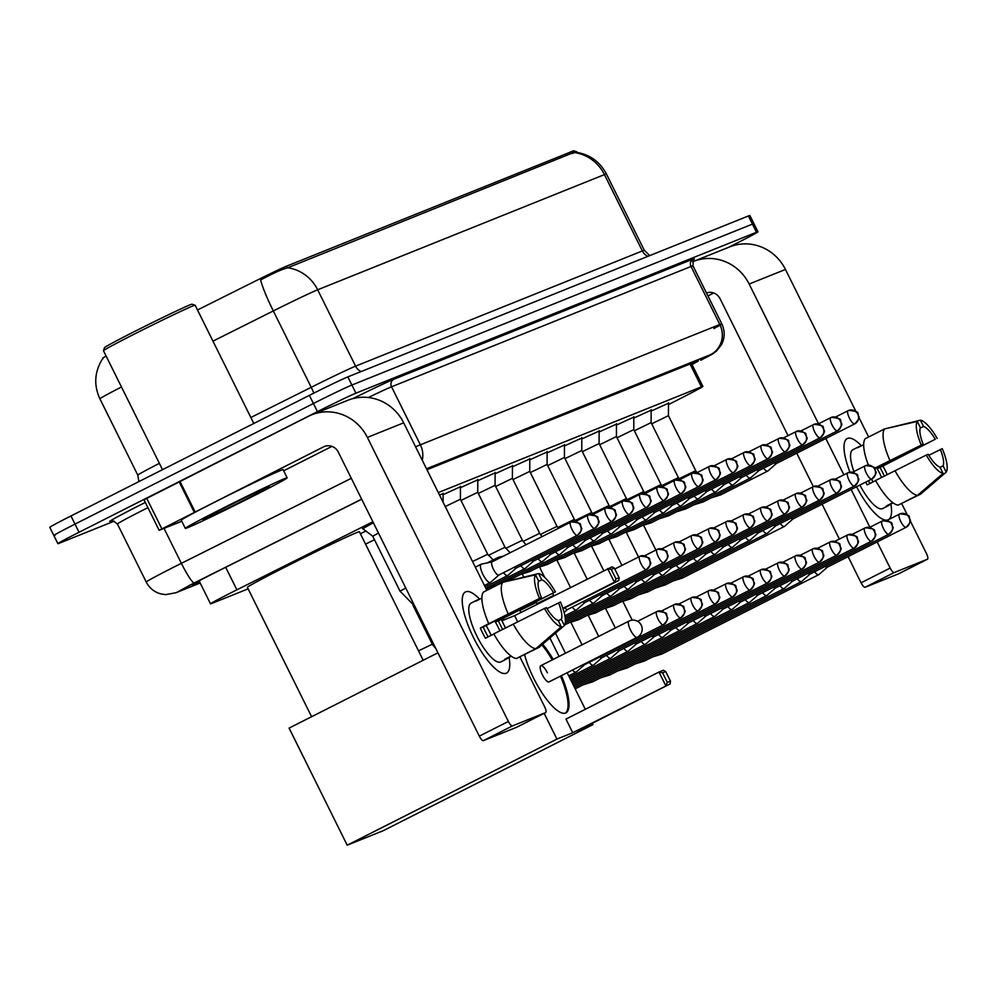 <?xml version="1.0" encoding="UTF-8"?>
<svg xmlns="http://www.w3.org/2000/svg" width="996" height="996" viewBox="0 0 996 996"><rect width="100%" height="100%" fill="white"/><g stroke="black" fill="none" stroke-linecap="round" stroke-linejoin="round"><path stroke-width="1.49" d="M651.135 411.074L668.478 403.206M633.805 418.046L651.147 410.165M616.462 425.006L633.805 417.137M599.131 431.978L616.474 424.097M581.789 438.937L599.131 431.069M564.458 445.897L581.801 438.028M547.115 452.869L564.458 444.988M529.785 459.828L547.128 451.96M512.442 466.8L529.785 458.919M495.112 473.76L512.454 465.891M477.769 480.719L495.112 472.851M460.438 487.691L477.781 479.811M443.096 494.651L460.438 486.783M439.473 494.937L443.108 493.742M362.768 528.702L373.351 522.713M360.403 533.769L365.881 531.042M372.878 521.78L236.874 589.819A34.113 0.834 153.6 0 0 231.682 592.433A34.113 0.834 153.6 0 0 210.517 603.825A34.113 0.834 153.6 0 0 211.999 603.364L248.129 588.848M573.696 153.023L572.825 151.28A30.702 0.747 153.6 0 0 571.492 151.691L286.35 266.243A30.702 0.747 153.6 0 0 256.408 280.536L197.494 309.993M106.124 356.045A30.702 0.747 153.6 0 0 102.588 358.211L102.899 358.834M668.478 404.613L686.618 395.312A34.113 0.834 153.6 0 0 702.877 386.411A34.113 0.834 153.6 0 0 701.408 386.871L438.302 492.572M114.216 521.157L59.362 543.194A34.113 0.834 -26.4 0 1 57.88 543.654A34.113 0.834 -26.4 0 1 79.045 532.262L317.463 411.647A34.113 0.834 -26.4 0 1 355.921 393.171L756.487 232.255L752.441 224.112A34.113 0.834 -26.4 0 1 753.91 223.652A34.113 0.834 -26.4 0 0 752.441 224.112L351.887 385.029L752.441 224.112L748.394 215.97A34.113 0.834 -26.4 0 1 749.876 215.51L757.956 231.794A34.113 0.834 -26.4 0 1 736.791 243.186L728.698 247.282M317.463 411.647L313.416 403.505A34.113 0.834 -26.4 0 1 351.887 385.029A34.113 0.834 -26.4 0 0 313.416 403.505L75.011 524.108L313.416 403.505L309.383 395.362A34.113 0.834 -26.4 0 1 347.841 376.886L748.394 215.97M55.315 535.051A34.113 0.834 -26.4 0 1 53.846 535.512A34.113 0.834 -26.4 0 1 75.011 524.108A34.113 0.834 -26.4 0 0 53.846 535.512L49.8 527.357A34.113 0.834 -26.4 0 1 70.965 515.965L309.383 395.362M573.472 152.587L287.732 267.775C281.694 269.356 272.643 273.439 260.603 280.025A39.79 4.98 -116.6 0 0 273.315 310.951L212.957 341.155M361.697 499.257L218.547 570.87A34.113 0.834 153.6 0 0 213.356 573.484A34.113 0.834 153.6 0 0 192.191 584.876A34.113 0.834 153.6 0 0 193.672 584.415L199.686 582M756.487 232.255A34.113 0.834 -26.4 0 1 757.956 231.794M692.021 364.536A34.113 0.834 153.6 0 0 698.37 360.813A34.113 0.834 153.6 0 0 696.889 361.262L426.948 469.714M506.205 673.234A45.48 13.446 -116.8 0 1 496.892 670.022A45.48 13.446 -116.8 0 1 462.231 601.509A45.48 13.446 -116.8 0 1 465.779 591.786A45.48 13.446 -116.8 0 1 479.636 599.181A45.48 13.446 -116.8 0 0 465.779 591.786A45.48 13.446 -116.8 0 0 465.468 591.935A45.48 13.446 -116.8 0 0 473.735 638.062A45.48 13.446 -116.8 0 0 506.205 673.234A45.48 13.446 -116.8 0 0 509.081 657.385A45.48 13.446 -116.8 0 1 506.528 673.097A45.48 13.446 -116.8 0 1 506.205 673.234M181.782 521.257L159.161 530.32L144.009 499.78L308.399 416.303A45.48 43.426 68.1 0 1 311.661 414.822A45.48 43.426 68.1 0 1 367.375 437.418L508.371 721.453A5.69 1.681 63.2 0 0 512.467 725.91L483.396 740.626A5.69 1.681 -116.8 0 1 479.3 736.156L338.304 452.122A11.367 10.856 -111.9 0 0 323.563 446.843L159.161 530.32M311.661 414.822L347.965 400.243A45.48 43.426 68.1 0 1 403.679 422.827L486.845 590.367M545.634 712.588A5.69 1.681 63.2 0 0 545.671 712.563L516.6 727.279A5.69 1.681 -116.8 0 1 516.6 727.279A5.69 1.681 -116.8 0 1 516.563 727.292L545.634 712.588L512.467 725.91M545.671 712.563A5.69 1.681 63.2 0 0 544.675 706.874L519.949 657.049M501.237 619.363L505.495 627.953M516.563 727.292L483.396 740.626M331.942 446.382L283.673 470.797M561.296 626.758L558.183 620.496A22.734 6.723 -116.8 0 1 546.431 607.685L544.501 608.456A29.556 8.74 -116.8 0 0 561.296 626.758L535.811 648.695L516.426 658.505A37.524 11.093 -116.8 0 1 493.817 633.854L544.501 608.456M541.376 597.5L488.762 623.683A37.524 11.093 -116.8 0 1 483.458 592.085L502.831 582.287L535.499 574.804L538.612 581.066A22.734 6.723 -116.8 0 0 541.376 597.5L483.222 626.92A22.734 6.723 63.2 0 0 488.14 636.867M511.334 656.24L507.811 658.02A32.968 9.748 -116.8 0 1 506.69 658.991A32.968 9.748 -116.8 0 1 506.466 659.091A32.968 9.748 -116.8 0 1 504.686 659.277L511.06 656.053M501.1 661.805A32.968 9.748 -116.8 0 1 500.876 661.929A32.968 9.748 -116.8 0 1 500.652 662.041A32.968 9.748 -116.8 0 1 477.109 636.531A32.968 9.748 -116.8 0 1 471.108 603.09A32.968 9.748 -116.8 0 1 471.345 602.991M481.89 598.048L475.814 601.123A32.968 9.748 -116.8 0 1 476.922 600.152A32.968 9.748 -116.8 0 1 477.159 600.053A32.968 9.748 -116.8 0 1 478.366 599.816M502.557 629.435A32.968 9.748 -116.8 0 0 498.224 620.894L555.419 591.861L495.348 622.039A22.734 6.723 63.2 0 1 499.818 630.829M488.762 623.683L480.346 628.065A32.968 9.748 -116.8 0 0 485.401 638.249L493.879 633.966M519.426 656.987L538.936 647.437L564.421 625.5L561.308 619.238L558.308 620.757M508.147 613.872A37.524 11.093 -116.8 0 1 502.831 582.287M538.438 581.477L541.737 579.809L538.624 573.547L504.013 582.013M539.446 598.272A29.556 8.74 -116.8 0 1 535.499 574.804M538.624 573.547A29.556 8.74 -116.8 0 1 555.419 591.861M547.016 608.643L560.474 602.032A29.556 8.74 -116.8 0 1 564.421 625.5M541.737 579.809A22.734 6.723 -116.8 0 1 553.49 592.632M558.544 602.804A22.734 6.723 -116.8 0 1 561.308 619.238M535.811 648.695A37.524 11.093 -116.8 0 1 513.201 624.056M486.036 625.488A22.734 6.723 -116.8 0 1 491.14 635.348M483.222 626.92L480.346 628.065M498.224 620.894L495.348 622.039M162.51 469.651L103.484 350.741A51.157 1.245 -26.4 0 1 103.484 350.704L104.518 347.666A48.891 1.195 -26.4 0 1 134.846 331.357A48.891 1.195 -26.4 0 1 192.066 304.203L195.116 305.224A51.157 1.245 -26.4 0 1 195.141 305.249L253.818 423.462M103.484 350.704A51.157 1.245 -26.4 0 1 135.232 333.648A51.157 1.245 -26.4 0 1 195.116 305.224M251.888 496.817A56.847 1.394 -26.4 0 1 185.318 528.378A56.847 1.394 -26.4 0 1 220.589 509.379A56.847 1.394 -26.4 0 1 287.159 477.819A56.847 1.394 -26.4 0 1 251.888 496.817M185.318 528.378L181.272 520.223A56.847 1.394 -26.4 0 1 216.543 501.237A56.847 1.394 -26.4 0 1 283.113 469.676L287.159 477.819M226.03 507.201A37.064 0.909 -26.4 0 1 269.418 486.608A37.064 0.909 -26.4 0 1 246.435 498.996A37.064 0.909 -26.4 0 1 203.035 519.551A37.064 0.909 -26.4 0 1 226.03 507.201M311.599 716.709L247.394 587.379A62.536 1.531 -26.4 0 1 286.188 566.487A62.536 1.531 -26.4 0 1 359.407 531.764L423.2 660.261M542.696 644.213A44.334 13.11 -116.8 0 1 553.203 659.414M561.42 675.637A44.334 13.11 -116.8 0 1 565.877 712.887A44.334 13.11 -116.8 0 1 565.579 713.024A44.334 13.11 -116.8 0 1 544.19 696.055A44.334 13.11 -116.8 0 1 524.593 654.696M577.12 730.977L670.159 683.903L572.737 732.732L556.926 739.082L347.206 845.181L383.186 830.714L592.919 724.627L577.12 730.977M670.159 683.903L670.457 681.14L667.332 682.397L665.776 685.671L659.003 672.026L565.965 719.087L572.737 732.732M592.919 724.627L592.271 723.308M585.312 709.301L567.16 672.736M559.067 656.439L549.917 638M501.934 620.757L514.621 615.653L517.683 621.828M544.152 713.335L556.926 739.082M437.929 652.803L289.089 728.101L347.206 845.181M667.332 682.397L662.577 672.835L659.003 672.026L663.386 670.271L665.702 671.578L662.577 672.835M670.457 681.14L665.702 671.578M514.621 615.653L612.042 566.836L614.358 568.143L619.114 577.705L618.815 580.469L563.001 608.705M562.865 608.319L614.432 582.237L607.66 568.591L611.233 569.401L614.358 568.143M611.233 569.401L615.989 578.962L619.114 577.705M618.815 580.469L614.432 582.237L615.989 578.962M547.402 672.798A9.101 2.689 63.2 0 0 540.791 665.689A9.101 2.689 63.2 0 0 542.397 674.815A9.101 2.689 63.2 0 0 549.008 681.924L637.191 637.303A9.101 2.689 -116.8 0 1 637.129 637.34A9.101 2.689 -116.8 0 1 630.593 630.194A9.101 2.689 -116.8 0 1 628.986 621.081A9.101 2.689 -116.8 0 1 629.049 621.043M560.449 676.135A44.334 13.11 -116.8 0 1 565.379 713.099M541.886 644.898A44.334 13.11 -116.8 0 1 552.245 659.9M572.501 670.034A10.234 3.025 63.2 0 0 576.049 672.176A10.234 3.025 63.2 0 0 576.124 672.138A10.234 3.025 63.2 0 0 576.311 672.001L584.602 664.656A7.395 2.179 63.2 0 1 584.528 664.706A7.395 2.179 63.2 0 1 584.478 664.718A7.395 2.179 63.2 0 1 583.419 664.519M589.221 662.328A10.234 3.025 63.2 0 0 593.379 665.203A10.234 3.025 63.2 0 0 593.454 665.179A10.234 3.025 63.2 0 0 593.653 665.042L601.933 657.696M599.916 656.912A7.395 2.179 63.2 0 0 601.808 657.758A7.395 2.179 63.2 0 0 601.858 657.734A7.395 2.179 63.2 0 0 601.908 657.709M606.552 655.368A10.234 3.025 63.2 0 0 610.722 658.244A10.234 3.025 63.2 0 0 610.797 658.207A10.234 3.025 63.2 0 0 610.984 658.082L619.275 650.737A7.395 2.179 63.2 0 1 619.201 650.774A7.395 2.179 63.2 0 1 619.151 650.799A7.395 2.179 63.2 0 1 617.259 649.952M623.894 648.396A10.234 3.025 63.2 0 0 628.053 651.272A10.234 3.025 63.2 0 0 628.127 651.247A10.234 3.025 63.2 0 0 628.327 651.11L636.606 643.765M634.589 642.98A7.395 2.179 63.2 0 0 636.481 643.827A7.395 2.179 63.2 0 0 636.531 643.802A7.395 2.179 63.2 0 0 636.581 643.777M641.225 641.436A10.234 3.025 63.2 0 0 645.396 644.312A10.234 3.025 63.2 0 0 645.47 644.275A10.234 3.025 63.2 0 0 645.657 644.151L653.949 636.805A7.395 2.179 63.2 0 1 653.874 636.842A7.395 2.179 63.2 0 1 653.824 636.867A7.395 2.179 63.2 0 1 651.932 636.021M658.568 634.464A10.234 3.025 63.2 0 0 662.726 637.353A10.234 3.025 63.2 0 0 662.801 637.316A10.234 3.025 63.2 0 0 663 637.179L671.279 629.833M669.262 629.049A7.395 2.179 63.2 0 0 671.155 629.895A7.395 2.179 63.2 0 0 671.204 629.87A7.395 2.179 63.2 0 0 671.254 629.846M675.898 627.505A10.234 3.025 63.2 0 0 680.069 630.381A10.234 3.025 63.2 0 0 680.144 630.356A10.234 3.025 63.2 0 0 680.33 630.219L688.622 622.874A7.395 2.179 63.2 0 1 688.547 622.911A7.395 2.179 63.2 0 1 688.497 622.936A7.395 2.179 63.2 0 1 686.605 622.089M693.241 620.533A10.234 3.025 63.2 0 0 697.399 623.421A10.234 3.025 63.2 0 0 697.474 623.384A10.234 3.025 63.2 0 0 697.673 623.247L705.952 615.914M703.935 615.13A7.395 2.179 63.2 0 0 705.828 615.964A7.395 2.179 63.2 0 0 705.878 615.951A7.395 2.179 63.2 0 0 705.927 615.914M710.571 613.573A10.234 3.025 63.2 0 0 714.742 616.449A10.234 3.025 63.2 0 0 714.817 616.424A10.234 3.025 63.2 0 0 715.004 616.287L723.295 608.942A7.395 2.179 63.2 0 1 723.221 608.979A7.395 2.179 63.2 0 1 723.171 609.004A7.395 2.179 63.2 0 1 721.278 608.158M727.914 606.614A10.234 3.025 63.2 0 0 732.072 609.49A10.234 3.025 63.2 0 0 732.147 609.452A10.234 3.025 63.2 0 0 732.346 609.328L740.626 601.982M738.609 601.198A7.395 2.179 63.2 0 0 740.501 602.045A7.395 2.179 63.2 0 0 740.551 602.02A7.395 2.179 63.2 0 0 740.601 601.995M745.245 599.642A10.234 3.025 63.2 0 0 749.415 602.518A10.234 3.025 63.2 0 0 749.49 602.493A10.234 3.025 63.2 0 0 749.677 602.356L757.968 595.01M755.952 594.226A7.395 2.179 63.2 0 0 757.844 595.073A7.395 2.179 63.2 0 0 757.894 595.048A7.395 2.179 63.2 0 0 757.944 595.023M762.587 592.682A10.234 3.025 63.2 0 0 766.746 595.558A10.234 3.025 63.2 0 0 766.82 595.521A10.234 3.025 63.2 0 0 767.02 595.396L775.299 588.051M773.282 587.267A7.395 2.179 63.2 0 0 775.174 588.113A7.395 2.179 63.2 0 0 775.224 588.088A7.395 2.179 63.2 0 0 775.274 588.063M779.918 585.71A10.234 3.025 63.2 0 0 784.089 588.599A10.234 3.025 63.2 0 0 784.163 588.561A10.234 3.025 63.2 0 0 784.35 588.424L792.642 581.079A7.395 2.179 63.2 0 1 792.567 581.129A7.395 2.179 63.2 0 1 792.517 581.141A7.395 2.179 63.2 0 1 790.625 580.295M797.261 578.751A10.234 3.025 63.2 0 0 801.419 581.627A10.234 3.025 63.2 0 0 801.494 581.602A10.234 3.025 63.2 0 0 801.693 581.465L809.972 574.119M807.955 573.335A7.395 2.179 63.2 0 0 809.848 574.182A7.395 2.179 63.2 0 0 809.897 574.157A7.395 2.179 63.2 0 0 809.947 574.132M814.591 571.791A10.234 3.025 63.2 0 0 818.762 574.667A10.234 3.025 63.2 0 0 818.837 574.63A10.234 3.025 63.2 0 0 819.023 574.505L827.315 567.16A7.395 2.179 63.2 0 1 827.24 567.197A7.395 2.179 63.2 0 1 827.19 567.222A7.395 2.179 63.2 0 1 825.298 566.375M374.471 539.72L365.557 544.14M564.769 607.809A7.395 2.179 63.2 0 0 567.471 609.527A7.395 2.179 63.2 0 0 567.521 609.502A7.395 2.179 63.2 0 0 567.571 609.477L564.134 612.54M572.214 607.124A10.234 3.025 63.2 0 0 576.385 610A10.234 3.025 63.2 0 0 576.447 609.975A10.234 3.025 63.2 0 0 576.647 609.838L584.938 602.493M582.921 601.709A7.395 2.179 63.2 0 0 584.814 602.555A7.395 2.179 63.2 0 0 584.864 602.53A7.395 2.179 63.2 0 0 584.913 602.505M589.545 600.165A10.234 3.025 63.2 0 0 593.716 603.041A10.234 3.025 63.2 0 0 593.79 603.016A10.234 3.025 63.2 0 0 593.977 602.879L602.269 595.533A7.395 2.179 63.2 0 1 602.194 595.571A7.395 2.179 63.2 0 1 602.144 595.596A7.395 2.179 63.2 0 1 600.252 594.749M606.888 593.193A10.234 3.025 63.2 0 0 611.058 596.081A10.234 3.025 63.2 0 0 611.121 596.044A10.234 3.025 63.2 0 0 611.32 595.907L619.612 588.574M617.595 587.777A7.395 2.179 63.2 0 0 619.487 588.624A7.395 2.179 63.2 0 0 619.537 588.611A7.395 2.179 63.2 0 0 619.587 588.574M624.218 586.233A10.234 3.025 63.2 0 0 628.389 589.109A10.234 3.025 63.2 0 0 628.464 589.084A10.234 3.025 63.2 0 0 628.65 588.947L636.942 581.602A7.395 2.179 63.2 0 1 636.867 581.639A7.395 2.179 63.2 0 1 636.818 581.664A7.395 2.179 63.2 0 1 634.925 580.817M641.561 579.274A10.234 3.025 63.2 0 0 645.732 582.15A10.234 3.025 63.2 0 0 645.794 582.112A10.234 3.025 63.2 0 0 645.993 581.988L654.285 574.642M652.268 573.858A7.395 2.179 63.2 0 0 654.16 574.704A7.395 2.179 63.2 0 0 654.21 574.68A7.395 2.179 63.2 0 0 654.26 574.655M658.891 572.302A10.234 3.025 63.2 0 0 663.062 575.178A10.234 3.025 63.2 0 0 663.137 575.153A10.234 3.025 63.2 0 0 663.324 575.016L671.615 567.67A7.395 2.179 63.2 0 1 671.541 567.708A7.395 2.179 63.2 0 1 671.491 567.732A7.395 2.179 63.2 0 1 669.598 566.886M676.234 565.342A10.234 3.025 63.2 0 0 680.405 568.218A10.234 3.025 63.2 0 0 680.467 568.181A10.234 3.025 63.2 0 0 680.666 568.056L688.958 560.711M686.941 559.926A7.395 2.179 63.2 0 0 688.834 560.773A7.395 2.179 63.2 0 0 688.883 560.748A7.395 2.179 63.2 0 0 688.933 560.723M693.565 558.37A10.234 3.025 63.2 0 0 697.735 561.258A10.234 3.025 63.2 0 0 697.81 561.221A10.234 3.025 63.2 0 0 697.997 561.084L706.288 553.739M704.272 552.954A7.395 2.179 63.2 0 0 706.164 553.801A7.395 2.179 63.2 0 0 706.214 553.776A7.395 2.179 63.2 0 0 706.264 553.751M710.907 551.411A10.234 3.025 63.2 0 0 715.078 554.286A10.234 3.025 63.2 0 0 715.14 554.262A10.234 3.025 63.2 0 0 715.34 554.125L723.631 546.779M721.614 545.995A7.395 2.179 63.2 0 0 723.507 546.841A7.395 2.179 63.2 0 0 723.557 546.816A7.395 2.179 63.2 0 0 723.606 546.792M728.238 544.451A10.234 3.025 63.2 0 0 732.409 547.327A10.234 3.025 63.2 0 0 732.483 547.29A10.234 3.025 63.2 0 0 732.67 547.153L740.962 539.82A7.395 2.179 63.2 0 1 740.887 539.857A7.395 2.179 63.2 0 1 740.837 539.882A7.395 2.179 63.2 0 1 738.945 539.035M745.581 537.479A10.234 3.025 63.2 0 0 749.751 540.355A10.234 3.025 63.2 0 0 749.814 540.33A10.234 3.025 63.2 0 0 750.013 540.193L758.305 532.848M756.288 532.063A7.395 2.179 63.2 0 0 758.18 532.91A7.395 2.179 63.2 0 0 758.23 532.885A7.395 2.179 63.2 0 0 758.28 532.86M762.911 530.519A10.234 3.025 63.2 0 0 767.082 533.395A10.234 3.025 63.2 0 0 767.157 533.358A10.234 3.025 63.2 0 0 767.343 533.234L775.635 525.888A7.395 2.179 63.2 0 1 775.56 525.925A7.395 2.179 63.2 0 1 775.511 525.95A7.395 2.179 63.2 0 1 773.618 525.104M780.254 523.547A10.234 3.025 63.2 0 0 784.425 526.423A10.234 3.025 63.2 0 0 784.487 526.398A10.234 3.025 63.2 0 0 784.686 526.262L792.978 518.916M790.961 518.132A7.395 2.179 63.2 0 0 792.853 518.978A7.395 2.179 63.2 0 0 792.903 518.953A7.395 2.179 63.2 0 0 792.953 518.928M378.492 533.084L372.728 536.209L362.395 528.403M492.198 561.819L481.379 564.147A10.234 3.025 63.2 0 0 481.217 564.197A10.234 3.025 63.2 0 0 481.155 564.222A10.234 3.025 63.2 0 0 482.96 574.493A10.234 3.025 63.2 0 0 490.318 582.523A10.234 3.025 63.2 0 0 490.393 582.486A10.234 3.025 63.2 0 0 490.58 582.349L498.872 575.016A7.395 2.179 63.2 0 1 498.797 575.053A7.395 2.179 63.2 0 1 498.747 575.066A7.395 2.179 63.2 0 1 493.431 569.276A7.395 2.179 63.2 0 1 492.124 561.856A7.395 2.179 63.2 0 1 492.173 561.831M887.996 519.862A45.48 13.446 -116.8 0 1 878.671 516.65A45.48 13.446 -116.8 0 1 856.572 486.745A45.48 13.446 -116.8 0 0 887.996 519.862A45.48 13.446 -116.8 0 0 890.86 504.001A45.48 13.446 -116.8 0 1 888.308 519.713A45.48 13.446 -116.8 0 1 887.996 519.862M849.924 472.129A45.48 13.446 -116.8 0 1 844.01 448.125A45.48 13.446 -116.8 0 1 847.559 438.414A45.48 13.446 -116.8 0 1 861.416 445.81A45.48 13.446 -116.8 0 0 847.559 438.414A45.48 13.446 -116.8 0 0 847.247 438.551A45.48 13.446 -116.8 0 0 849.924 472.129M692.618 261.786A45.48 43.426 68.1 0 1 693.44 261.45A45.48 43.426 68.1 0 1 749.154 284.034L818.55 423.81M693.44 261.45L729.744 246.871A45.48 43.426 68.1 0 1 785.458 269.455L855.9 411.36M825.833 438.501L843.861 474.806M851.144 489.497L869.894 527.245M877.177 541.936L890.163 568.081A5.69 1.681 63.2 0 0 894.246 572.538L865.175 587.242A5.69 1.681 -116.8 0 1 861.079 582.785L848.106 556.64M927.413 559.217A5.69 1.681 63.2 0 0 927.463 559.192L898.38 573.908A5.69 1.681 -116.8 0 1 898.38 573.908A5.69 1.681 -116.8 0 1 898.342 573.92L927.413 559.217L894.246 572.538M927.463 559.192A5.69 1.681 63.2 0 0 926.454 553.49L910.182 520.709M858.838 417.274L868.624 436.995M883.016 465.991L887.287 474.569M901.729 503.677L907.244 514.795M898.342 573.92L865.175 587.242M839.379 539.073L822.073 504.2M813.359 486.633L796.763 453.205M788.035 435.638L720.083 298.75A11.367 10.856 -111.9 0 0 706.45 292.986L706.998 292.799M713.734 293.011L707.919 295.937M943.075 473.386L939.963 467.124A22.734 6.723 -116.8 0 1 928.21 454.3L926.28 455.072A29.556 8.74 -116.8 0 0 943.075 473.386L917.59 495.323L898.205 505.134A37.524 11.093 -116.8 0 1 875.596 480.483L926.28 455.072M868.388 480.769A22.734 6.723 63.2 0 0 869.919 483.483M874.762 468.606L923.155 444.129A22.734 6.723 -116.8 0 1 920.391 427.695L917.279 421.433L884.622 428.903L865.238 438.713A37.524 11.093 -116.8 0 0 868.388 465.07M893.113 502.868L889.59 504.648A32.968 9.748 -116.8 0 1 888.469 505.619A32.968 9.748 -116.8 0 1 888.245 505.719A32.968 9.748 -116.8 0 1 886.465 505.906L892.852 502.681M882.879 508.433A32.968 9.748 -116.8 0 1 882.655 508.558A32.968 9.748 -116.8 0 1 882.431 508.657A32.968 9.748 -116.8 0 1 859.872 485.077M863.669 444.664L857.593 447.739A32.968 9.748 -116.8 0 1 858.714 446.768A32.968 9.748 -116.8 0 1 858.938 446.669A32.968 9.748 -116.8 0 1 860.146 446.445M884.336 476.063A32.968 9.748 -116.8 0 0 880.003 467.51L935.269 439.248L877.127 468.668A22.734 6.723 63.2 0 1 881.597 477.458M901.206 503.615L920.715 494.066L946.2 472.129L943.088 465.867L940.087 467.385M923.155 444.129L874.55 468.282M889.926 460.501A37.524 11.093 -116.8 0 1 884.622 428.903M920.229 428.106L923.516 426.437L920.416 420.175L885.793 428.641M921.225 444.901A29.556 8.74 -116.8 0 1 917.279 421.433M920.416 420.175A29.556 8.74 -116.8 0 1 937.199 438.477M928.795 455.272L942.253 448.661A29.556 8.74 -116.8 0 1 946.2 472.129M923.516 426.437A22.734 6.723 -116.8 0 1 935.269 439.248M940.324 449.433A22.734 6.723 -116.8 0 1 943.088 465.867M853.896 471.531A32.968 9.748 -116.8 0 1 852.887 449.719A32.968 9.748 -116.8 0 1 853.124 449.607M865.686 482.139A32.968 9.748 -116.8 0 0 867.18 484.878L875.658 480.582M917.59 495.323A37.524 11.093 -116.8 0 1 894.981 470.672M871.637 479.126A22.734 6.723 -116.8 0 1 872.919 481.977M880.003 467.51L877.127 468.668M575.663 152.189A51.157 1.245 -26.4 0 1 576.896 151.853A51.157 1.245 -26.4 0 1 576.921 151.865L577.182 152.4M568.156 153.035A48.891 1.195 -26.4 0 1 573.845 150.819L576.896 151.853M503.341 556.191L498.71 557.187A10.234 3.025 63.2 0 0 498.56 557.225A10.234 3.025 63.2 0 0 498.486 557.262A10.234 3.025 63.2 0 0 497.763 559.005M503.49 572.675A10.234 3.025 63.2 0 0 507.661 575.551A10.234 3.025 63.2 0 0 507.723 575.526A10.234 3.025 63.2 0 0 507.923 575.389L516.214 568.044M514.197 567.259A7.395 2.179 63.2 0 0 516.09 568.106A7.395 2.179 63.2 0 0 516.14 568.081A7.395 2.179 63.2 0 0 516.189 568.056M520.821 565.716A10.234 3.025 63.2 0 0 524.992 568.591A10.234 3.025 63.2 0 0 525.066 568.554A10.234 3.025 63.2 0 0 525.253 568.43L533.545 561.084M531.528 560.3A7.395 2.179 63.2 0 0 533.42 561.146A7.395 2.179 63.2 0 0 533.47 561.122A7.395 2.179 63.2 0 0 533.52 561.097M538.164 558.744A10.234 3.025 63.2 0 0 542.334 561.62A10.234 3.025 63.2 0 0 542.397 561.595A10.234 3.025 63.2 0 0 542.596 561.458L550.888 554.112M548.871 553.328A7.395 2.179 63.2 0 0 550.763 554.174A7.395 2.179 63.2 0 0 550.813 554.15A7.395 2.179 63.2 0 0 550.863 554.125M460.438 486.297L460.401 499.245L445.237 506.553M555.494 551.784A10.234 3.025 63.2 0 0 559.665 554.66A10.234 3.025 63.2 0 0 559.74 554.623A10.234 3.025 63.2 0 0 559.926 554.498L568.218 547.153A7.395 2.179 63.2 0 1 568.143 547.19A7.395 2.179 63.2 0 1 568.094 547.215A7.395 2.179 63.2 0 1 566.201 546.368M477.781 479.337L477.744 492.285L460.986 500.428M572.837 544.812A10.234 3.025 63.2 0 0 577.008 547.7A10.234 3.025 63.2 0 0 577.07 547.663A10.234 3.025 63.2 0 0 577.269 547.526L585.561 540.181M583.544 539.396A7.395 2.179 63.2 0 0 585.436 540.243A7.395 2.179 63.2 0 0 585.486 540.218A7.395 2.179 63.2 0 0 585.536 540.193M495.112 472.365L495.074 485.313L478.329 493.468M590.167 537.852A10.234 3.025 63.2 0 0 594.338 540.728A10.234 3.025 63.2 0 0 594.413 540.704A10.234 3.025 63.2 0 0 594.6 540.567L602.891 533.221A7.395 2.179 63.2 0 1 602.817 533.258A7.395 2.179 63.2 0 1 602.767 533.283A7.395 2.179 63.2 0 1 600.874 532.437M512.454 465.406L512.417 478.354L495.659 486.509M607.51 530.88A10.234 3.025 63.2 0 0 611.681 533.769A10.234 3.025 63.2 0 0 611.743 533.731A10.234 3.025 63.2 0 0 611.942 533.595L620.234 526.262M618.217 525.477A7.395 2.179 63.2 0 0 620.11 526.324A7.395 2.179 63.2 0 0 620.159 526.299A7.395 2.179 63.2 0 0 620.209 526.262M529.785 458.446L529.748 471.382L513.002 479.537M624.841 523.921A10.234 3.025 63.2 0 0 629.011 526.797A10.234 3.025 63.2 0 0 629.086 526.772A10.234 3.025 63.2 0 0 629.273 526.635L637.565 519.29A7.395 2.179 63.2 0 1 637.49 519.327A7.395 2.179 63.2 0 1 637.44 519.352A7.395 2.179 63.2 0 1 635.548 518.505M547.128 451.474L547.09 464.422L530.333 472.577M642.183 516.961A10.234 3.025 63.2 0 0 646.354 519.837A10.234 3.025 63.2 0 0 646.416 519.8A10.234 3.025 63.2 0 0 646.616 519.675L654.907 512.33M652.89 511.546A7.395 2.179 63.2 0 0 654.783 512.392A7.395 2.179 63.2 0 0 654.833 512.367A7.395 2.179 63.2 0 0 654.882 512.342M564.458 444.515L564.421 457.463L547.676 465.605M659.514 509.989A10.234 3.025 63.2 0 0 663.685 512.865A10.234 3.025 63.2 0 0 663.759 512.84A10.234 3.025 63.2 0 0 663.946 512.703L672.238 505.358A7.395 2.179 63.2 0 1 672.163 505.395A7.395 2.179 63.2 0 1 672.113 505.42A7.395 2.179 63.2 0 1 670.221 504.574M581.801 437.543L581.764 450.491L565.006 458.646M676.857 503.03A10.234 3.025 63.2 0 0 681.027 505.906A10.234 3.025 63.2 0 0 681.09 505.868A10.234 3.025 63.2 0 0 681.289 505.744L689.581 498.398M687.564 497.614A7.395 2.179 63.2 0 0 689.456 498.461A7.395 2.179 63.2 0 0 689.506 498.436A7.395 2.179 63.2 0 0 689.556 498.411M599.131 430.583L599.094 443.531L582.349 451.674M694.187 496.058A10.234 3.025 63.2 0 0 698.358 498.946A10.234 3.025 63.2 0 0 698.433 498.909A10.234 3.025 63.2 0 0 698.619 498.772L706.911 491.439A7.395 2.179 63.2 0 1 706.836 491.476A7.395 2.179 63.2 0 1 706.787 491.489A7.395 2.179 63.2 0 1 704.894 490.642M616.474 423.611L616.437 436.559L599.679 444.714M711.53 489.098A10.234 3.025 63.2 0 0 715.701 491.974A10.234 3.025 63.2 0 0 715.763 491.949A10.234 3.025 63.2 0 0 715.962 491.812L724.254 484.467M722.237 483.683A7.395 2.179 63.2 0 0 724.129 484.529A7.395 2.179 63.2 0 0 724.179 484.504A7.395 2.179 63.2 0 0 724.229 484.479M633.805 416.652L633.767 429.6L617.022 437.754M728.86 482.139A10.234 3.025 63.2 0 0 733.031 485.015A10.234 3.025 63.2 0 0 733.106 484.977A10.234 3.025 63.2 0 0 733.293 484.853L741.584 477.507A7.395 2.179 63.2 0 1 741.51 477.545A7.395 2.179 63.2 0 1 741.46 477.57A7.395 2.179 63.2 0 1 739.567 476.723M651.147 409.692L651.11 422.628L634.352 430.782M746.203 475.167A10.234 3.025 63.2 0 0 750.374 478.043A10.234 3.025 63.2 0 0 750.436 478.018A10.234 3.025 63.2 0 0 750.635 477.881L758.927 470.535M756.91 469.751A7.395 2.179 63.2 0 0 758.803 470.598A7.395 2.179 63.2 0 0 758.852 470.573A7.395 2.179 63.2 0 0 758.902 470.548M668.478 402.72L668.441 415.668L651.695 423.823M763.534 468.207A10.234 3.025 63.2 0 0 767.704 471.083A10.234 3.025 63.2 0 0 767.779 471.046A10.234 3.025 63.2 0 0 767.966 470.921L776.258 463.576A7.395 2.179 63.2 0 1 776.183 463.613A7.395 2.179 63.2 0 1 776.133 463.638A7.395 2.179 63.2 0 1 774.241 462.791M225.694 567.297L236.874 589.819M286.35 266.243L287.172 267.912M571.492 151.691L572.414 153.533M690.054 364.013L701.408 386.871M574.505 152.575A39.79 37.997 68.1 0 1 604.448 174.599L317.674 289.799A39.79 37.997 -111.9 0 0 287.732 267.775M574.804 152.089C589.084 153.969 599.629 161.265 606.415 173.989A45.48 1.108 153.6 0 0 604.448 174.599L642.358 250.942A45.48 1.108 -26.4 0 1 644.325 250.332L649.741 255.599M361.1 371.558A11.367 10.856 -111.9 0 1 355.584 366.155L317.674 289.799A45.48 1.108 153.6 0 0 273.315 310.951L311.225 387.307A45.48 1.108 -26.4 0 1 355.584 366.155L642.358 250.942A11.367 10.856 -111.9 0 0 647.873 256.346M121.487 386.996A45.48 1.108 153.6 0 0 99.899 398.811L137.797 475.167A45.48 1.108 -26.4 0 1 159.385 463.339M70.965 515.965L79.045 532.262M347.841 376.886L355.921 393.171M250.868 417.498L311.225 387.307A11.367 1.419 63.4 0 1 313.827 393.121M361.66 499.183L190.809 584.664L177.686 591.948L200.146 582.934M177.686 591.948A22.734 21.713 -111.9 0 1 176.055 592.695L165.685 594.624L160.904 593.915C154.293 592.072 149.4 588.101 146.225 582.013A45.48 1.108 -26.4 0 1 174.449 566.811A45.48 1.108 -26.4 0 1 181.372 563.338L164.029 528.39M111.515 520.933A51.157 1.245 -26.4 0 1 141.544 504.325A51.157 1.245 -26.4 0 1 145.316 502.42M147.906 507.636A45.48 1.108 153.6 0 0 145.64 508.782A45.48 1.108 153.6 0 0 117.416 523.983C113.108 520.647 111.054 519.651 111.241 520.995L112.424 520.547M352.845 398.624A51.157 1.245 -26.4 0 1 393.868 379.239L693.341 258.935A5.69 5.428 68.1 0 0 691.025 266.467L391.553 386.784A45.48 1.108 153.6 0 0 368.358 397.516M415.606 446.868A45.48 1.108 -26.4 0 1 420.349 444.814L391.553 386.784A5.69 5.428 68.1 0 1 393.868 379.239M194.27 582.921A22.734 2.851 -116.6 0 1 181.372 563.338L351.302 478.317M422.292 460.314A22.734 21.713 -111.9 0 0 420.349 444.814L719.834 324.497L691.025 266.467A45.48 1.108 153.6 0 1 692.992 265.857C693.216 259.981 693.677 257.74 694.349 259.122M701.209 360.029A22.734 10.396 -117.1 0 1 700.96 360.166L710.559 354.663A22.734 21.713 -111.9 0 0 719.834 324.497A45.48 1.108 -26.4 0 1 721.801 323.887A45.48 1.108 -26.4 0 1 713.933 328.543M710.559 354.663L426.487 468.792M692.992 265.857L721.801 323.887C725.026 330.821 724.951 337.706 721.577 344.566L716.336 351.202C710.347 355.56 715.315 352.509 700.96 360.166A22.734 10.396 -117.1 0 1 700.698 360.291M403.679 422.827L367.375 437.418M325.219 446.183L323.563 446.843M179.927 481.292L195.079 511.832M479.3 736.156L508.371 721.453M194.27 512.255L179.106 481.715M146.711 498.299L161.875 528.839M637.266 637.266A9.101 2.689 -116.8 0 1 637.191 637.303A9.101 9.101 0 0 0 641.374 625.438A9.101 9.101 0 0 0 628.986 621.081L540.791 665.689M663.361 624.816A7.395 7.059 68.1 0 0 666.386 615.005A7.395 7.059 -111.9 0 0 656.8 611.581A7.395 2.179 63.2 0 0 656.75 611.606A7.395 2.179 63.2 0 0 658.095 619.101A7.395 2.179 63.2 0 0 663.361 624.816A7.395 2.179 63.2 0 0 663.411 624.791A7.395 2.179 63.2 0 0 663.473 624.753M680.704 617.856A7.395 7.059 68.1 0 0 683.717 608.046A7.395 7.059 -111.9 0 0 674.13 604.622A7.395 2.179 63.2 0 0 674.08 604.634A7.395 2.179 63.2 0 0 675.425 612.129A7.395 2.179 63.2 0 0 680.704 617.856A7.395 2.179 63.2 0 0 680.754 617.831A7.395 2.179 63.2 0 0 680.816 617.794M698.034 610.884A7.395 7.059 68.1 0 0 701.06 601.086A7.395 7.059 -111.9 0 0 691.473 597.65A7.395 2.179 63.2 0 0 691.423 597.675A7.395 2.179 63.2 0 0 692.768 605.17A7.395 2.179 63.2 0 0 698.034 610.884A7.395 2.179 63.2 0 0 698.084 610.859A7.395 2.179 63.2 0 0 698.146 610.834M715.377 603.925A7.395 7.059 68.1 0 0 718.39 594.114A7.395 7.059 -111.9 0 0 708.803 590.69A7.395 2.179 63.2 0 0 708.754 590.715A7.395 2.179 63.2 0 0 710.098 598.21A7.395 2.179 63.2 0 0 715.377 603.925A7.395 2.179 63.2 0 0 715.427 603.9A7.395 2.179 63.2 0 0 715.489 603.862M732.707 596.953A7.395 7.059 68.1 0 0 735.733 587.154A7.395 7.059 -111.9 0 0 726.146 583.718A7.395 2.179 63.2 0 0 726.096 583.743A7.395 2.179 63.2 0 0 727.441 591.238A7.395 2.179 63.2 0 0 732.707 596.953A7.395 2.179 63.2 0 0 732.757 596.928A7.395 2.179 63.2 0 0 732.819 596.903M750.05 589.993A7.395 7.059 68.1 0 0 753.063 580.182A7.395 7.059 -111.9 0 0 743.477 576.759A7.395 2.179 63.2 0 0 743.427 576.784A7.395 2.179 63.2 0 0 744.771 584.279A7.395 2.179 63.2 0 0 750.05 589.993A7.395 2.179 63.2 0 0 750.1 589.968A7.395 2.179 63.2 0 0 750.162 589.931M767.381 583.021A7.395 7.059 68.1 0 0 770.406 573.223A7.395 7.059 -111.9 0 0 760.82 569.787A7.395 2.179 63.2 0 0 760.77 569.812A7.395 2.179 63.2 0 0 762.114 577.307A7.395 2.179 63.2 0 0 767.381 583.021A7.395 2.179 63.2 0 0 767.43 583.009A7.395 2.179 63.2 0 0 767.493 582.971M784.724 576.062A7.395 7.059 68.1 0 0 787.736 566.263A7.395 7.059 -111.9 0 0 778.15 562.827A7.395 2.179 63.2 0 0 778.1 562.852A7.395 2.179 63.2 0 0 779.445 570.347A7.395 2.179 63.2 0 0 784.724 576.062A7.395 2.179 63.2 0 0 784.773 576.037A7.395 2.179 63.2 0 0 784.836 575.999M802.054 569.102A7.395 7.059 68.1 0 0 805.079 559.291A7.395 7.059 -111.9 0 0 795.493 555.868A7.395 2.179 63.2 0 0 795.443 555.88A7.395 2.179 63.2 0 0 796.788 563.387A7.395 2.179 63.2 0 0 802.054 569.102A7.395 2.179 63.2 0 0 802.104 569.077A7.395 2.179 63.2 0 0 802.166 569.04M819.397 562.13A7.395 7.059 68.1 0 0 822.41 552.332A7.395 7.059 -111.9 0 0 812.823 548.896A7.395 2.179 63.2 0 0 812.773 548.921A7.395 2.179 63.2 0 0 814.118 556.415A7.395 2.179 63.2 0 0 819.397 562.13A7.395 2.179 63.2 0 0 819.447 562.105A7.395 2.179 63.2 0 0 819.509 562.08M732.147 609.452L575.165 688.859A10.234 3.025 63.2 0 0 575.24 688.834A10.234 3.025 63.2 0 0 575.302 688.796M836.727 555.17A7.395 7.059 68.1 0 0 839.74 545.36A7.395 7.059 -111.9 0 0 830.166 541.936A7.395 2.179 63.2 0 0 830.116 541.961A7.395 2.179 63.2 0 0 831.461 549.456A7.395 2.179 63.2 0 0 836.727 555.17A7.395 2.179 63.2 0 0 836.777 555.145A7.395 2.179 63.2 0 0 836.839 555.108M590.391 681.164A10.234 3.025 63.2 0 0 592.508 681.899A10.234 3.025 63.2 0 0 592.583 681.862A10.234 3.025 63.2 0 0 592.645 681.824M854.07 548.198A7.395 7.059 68.1 0 0 857.083 538.4A7.395 7.059 -111.9 0 0 847.496 534.964A7.395 2.179 63.2 0 0 847.447 534.989A7.395 2.179 63.2 0 0 848.791 542.484A7.395 2.179 63.2 0 0 854.07 548.198A7.395 2.179 63.2 0 0 854.12 548.174A7.395 2.179 63.2 0 0 854.182 548.149M607.734 674.205A10.234 3.025 63.2 0 0 609.838 674.927A10.234 3.025 63.2 0 0 609.913 674.902A10.234 3.025 63.2 0 0 609.975 674.865M871.4 541.239A7.395 7.059 68.1 0 0 874.413 531.428A7.395 7.059 -111.9 0 0 864.839 528.005A7.395 2.179 63.2 0 0 864.789 528.029A7.395 2.179 63.2 0 0 866.134 535.524A7.395 2.179 63.2 0 0 871.4 541.239A7.395 2.179 63.2 0 0 871.45 541.214A7.395 2.179 63.2 0 0 871.512 541.177M625.065 667.233A10.234 3.025 63.2 0 0 627.181 667.967A10.234 3.025 63.2 0 0 627.256 667.93A10.234 3.025 63.2 0 0 627.318 667.893M888.743 534.279A7.395 7.059 68.1 0 0 891.756 524.469A7.395 7.059 -111.9 0 0 882.17 521.033A7.395 2.179 63.2 0 0 882.12 521.057A7.395 2.179 63.2 0 0 883.464 528.552A7.395 2.179 63.2 0 0 888.743 534.279A7.395 2.179 63.2 0 0 888.793 534.254A7.395 2.179 63.2 0 0 888.855 534.217M642.408 660.273A10.234 3.025 63.2 0 0 644.512 661.008A10.234 3.025 63.2 0 0 644.586 660.971A10.234 3.025 63.2 0 0 644.649 660.933M906.074 527.307A7.395 7.059 68.1 0 0 909.087 517.509A7.395 7.059 -111.9 0 0 899.513 514.073A7.395 2.179 63.2 0 0 899.463 514.098A7.395 2.179 63.2 0 0 900.807 521.593A7.395 2.179 63.2 0 0 906.074 527.307A7.395 2.179 63.2 0 0 906.123 527.282A7.395 2.179 63.2 0 0 906.186 527.258M659.738 653.301A10.234 3.025 63.2 0 0 661.854 654.036A10.234 3.025 63.2 0 0 661.929 654.011A10.234 3.025 63.2 0 0 661.991 653.974M646.367 569.612A7.395 7.059 68.1 0 0 649.38 559.814A7.395 7.059 -111.9 0 0 639.793 556.378A7.395 2.179 63.2 0 0 639.743 556.403A7.395 2.179 63.2 0 0 641.088 563.898A7.395 2.179 63.2 0 0 646.367 569.612A7.395 2.179 63.2 0 0 646.416 569.588A7.395 2.179 63.2 0 0 646.466 569.563M412.892 605.12L432.314 644.225L418.519 650.836M663.697 562.653A7.395 7.059 68.1 0 0 666.71 552.842A7.395 7.059 -111.9 0 0 657.123 549.419A7.395 2.179 63.2 0 0 657.074 549.443A7.395 2.179 63.2 0 0 658.418 556.938A7.395 2.179 63.2 0 0 663.697 562.653A7.395 2.179 63.2 0 0 663.747 562.628A7.395 2.179 63.2 0 0 663.809 562.591M433.97 644.848L432.961 645.383M681.04 555.681A7.395 7.059 68.1 0 0 684.053 545.883A7.395 7.059 -111.9 0 0 674.466 542.447A7.395 2.179 63.2 0 0 674.417 542.471A7.395 2.179 63.2 0 0 675.761 549.966A7.395 2.179 63.2 0 0 681.04 555.681A7.395 2.179 63.2 0 0 681.09 555.668A7.395 2.179 63.2 0 0 681.14 555.631M698.37 548.721A7.395 7.059 68.1 0 0 701.383 538.923A7.395 7.059 -111.9 0 0 691.797 535.487A7.395 2.179 63.2 0 0 691.747 535.512A7.395 2.179 63.2 0 0 693.092 543.007A7.395 2.179 63.2 0 0 698.37 548.721A7.395 2.179 63.2 0 0 698.42 548.696A7.395 2.179 63.2 0 0 698.482 548.659M715.713 541.762A7.395 7.059 68.1 0 0 718.726 531.951A7.395 7.059 -111.9 0 0 709.14 528.527A7.395 2.179 63.2 0 0 709.09 528.54A7.395 2.179 63.2 0 0 710.434 536.047A7.395 2.179 63.2 0 0 715.713 541.762A7.395 2.179 63.2 0 0 715.763 541.737A7.395 2.179 63.2 0 0 715.813 541.7M733.044 534.79A7.395 7.059 68.1 0 0 736.056 524.992A7.395 7.059 -111.9 0 0 726.47 521.555A7.395 2.179 63.2 0 0 726.42 521.58A7.395 2.179 63.2 0 0 727.765 529.075A7.395 2.179 63.2 0 0 733.044 534.79A7.395 2.179 63.2 0 0 733.093 534.765A7.395 2.179 63.2 0 0 733.156 534.74M750.386 527.83A7.395 7.059 68.1 0 0 753.399 518.02A7.395 7.059 -111.9 0 0 743.813 514.596A7.395 2.179 63.2 0 0 743.763 514.621A7.395 2.179 63.2 0 0 745.108 522.116A7.395 2.179 63.2 0 0 750.386 527.83A7.395 2.179 63.2 0 0 750.436 527.805A7.395 2.179 63.2 0 0 750.486 527.768M536.022 601.833L536.334 602.443L519.638 610.56M767.717 520.858A7.395 7.059 68.1 0 0 770.73 511.06A7.395 7.059 -111.9 0 0 761.143 507.624A7.395 2.179 63.2 0 0 761.093 507.649A7.395 2.179 63.2 0 0 762.438 515.144A7.395 2.179 63.2 0 0 767.717 520.858A7.395 2.179 63.2 0 0 767.767 520.833A7.395 2.179 63.2 0 0 767.829 520.808M552.593 593.305L553.664 595.471L536.981 603.601M576.435 619.014A10.234 3.025 63.2 0 0 578.539 619.749A10.234 3.025 63.2 0 0 578.614 619.711A10.234 3.025 63.2 0 0 578.676 619.674M785.06 513.899A7.395 7.059 68.1 0 0 788.073 504.088A7.395 7.059 -111.9 0 0 778.486 500.664A7.395 2.179 63.2 0 0 778.436 500.689A7.395 2.179 63.2 0 0 779.781 508.184A7.395 2.179 63.2 0 0 785.06 513.899A7.395 2.179 63.2 0 0 785.109 513.874A7.395 2.179 63.2 0 0 785.159 513.836M593.765 612.042A10.234 3.025 63.2 0 0 595.882 612.777A10.234 3.025 63.2 0 0 595.944 612.752A10.234 3.025 63.2 0 0 596.019 612.714M802.39 506.927A7.395 7.059 68.1 0 0 805.403 497.129A7.395 7.059 -111.9 0 0 795.816 493.692A7.395 2.179 63.2 0 0 795.767 493.717A7.395 2.179 63.2 0 0 797.111 501.212A7.395 2.179 63.2 0 0 802.39 506.927A7.395 2.179 63.2 0 0 802.44 506.914A7.395 2.179 63.2 0 0 802.502 506.877M611.108 605.082A10.234 3.025 63.2 0 0 613.212 605.817A10.234 3.025 63.2 0 0 613.287 605.78A10.234 3.025 63.2 0 0 613.349 605.742M819.733 499.967A7.395 7.059 68.1 0 0 822.746 490.169A7.395 7.059 -111.9 0 0 813.159 486.733A7.395 2.179 63.2 0 0 813.11 486.758A7.395 2.179 63.2 0 0 814.454 494.253A7.395 2.179 63.2 0 0 819.733 499.967A7.395 2.179 63.2 0 0 819.783 499.942A7.395 2.179 63.2 0 0 819.833 499.917M628.439 598.123A10.234 3.025 63.2 0 0 630.555 598.845A10.234 3.025 63.2 0 0 630.617 598.82A10.234 3.025 63.2 0 0 630.692 598.783M837.063 493.008A7.395 7.059 68.1 0 0 840.076 483.197A7.395 7.059 -111.9 0 0 830.49 479.773A7.395 2.179 63.2 0 0 830.44 479.786A7.395 2.179 63.2 0 0 831.785 487.293A7.395 2.179 63.2 0 0 837.063 493.008A7.395 2.179 63.2 0 0 837.113 492.983A7.395 2.179 63.2 0 0 837.175 492.945M645.782 591.151A10.234 3.025 63.2 0 0 647.886 591.885A10.234 3.025 63.2 0 0 647.96 591.848A10.234 3.025 63.2 0 0 648.023 591.811M854.406 486.036A7.395 7.059 68.1 0 0 857.419 476.237A7.395 7.059 -111.9 0 0 847.833 472.801A7.395 2.179 63.2 0 0 847.783 472.826A7.395 2.179 63.2 0 0 849.127 480.321A7.395 2.179 63.2 0 0 854.406 486.036A7.395 2.179 63.2 0 0 854.456 486.011A7.395 2.179 63.2 0 0 854.506 485.986M663.112 584.191A10.234 3.025 63.2 0 0 665.228 584.926A10.234 3.025 63.2 0 0 665.291 584.889A10.234 3.025 63.2 0 0 665.365 584.851M871.737 479.076A7.395 7.059 68.1 0 0 874.749 469.265A7.395 7.059 -111.9 0 0 865.163 465.842A7.395 2.179 63.2 0 0 865.113 465.867A7.395 2.179 63.2 0 0 866.458 473.361A7.395 2.179 63.2 0 0 871.737 479.076A7.395 2.179 63.2 0 0 871.786 479.051A7.395 2.179 63.2 0 0 871.849 479.014M680.455 577.219A10.234 3.025 63.2 0 0 682.559 577.954A10.234 3.025 63.2 0 0 682.634 577.929A10.234 3.025 63.2 0 0 682.696 577.892M498.797 575.053L577.394 535.288A7.395 7.059 68.1 0 0 580.357 525.502A7.395 7.059 -111.9 0 0 570.783 522.078A7.395 2.179 63.2 0 0 570.72 522.103A7.395 2.179 63.2 0 0 572.065 529.598A7.395 2.179 63.2 0 0 577.344 535.313A7.395 2.179 63.2 0 0 577.394 535.288A7.395 2.179 63.2 0 0 577.456 535.25M405.783 588.051L400.019 591.176L372.728 536.197M785.458 269.455L749.154 284.034M861.079 582.785L890.163 568.081M594.687 528.341A7.395 7.059 68.1 0 0 597.7 518.543A7.395 7.059 -111.9 0 0 588.113 515.106A7.395 2.179 63.2 0 0 588.063 515.131A7.395 2.179 63.2 0 0 589.408 522.626A7.395 2.179 63.2 0 0 594.687 528.341A7.395 2.179 63.2 0 0 594.737 528.328A7.395 2.179 63.2 0 0 594.799 528.291M612.017 521.381A7.395 7.059 68.1 0 0 615.03 511.571A7.395 7.059 -111.9 0 0 605.456 508.147A7.395 2.179 63.2 0 0 605.394 508.172A7.395 2.179 63.2 0 0 606.738 515.667A7.395 2.179 63.2 0 0 612.017 521.381A7.395 2.179 63.2 0 0 612.067 521.356A7.395 2.179 63.2 0 0 612.129 521.319M629.36 514.422A7.395 7.059 68.1 0 0 632.373 504.611A7.395 7.059 -111.9 0 0 622.786 501.187A7.395 2.179 63.2 0 0 622.737 501.2A7.395 2.179 63.2 0 0 624.081 508.695A7.395 2.179 63.2 0 0 629.36 514.422A7.395 2.179 63.2 0 0 629.41 514.397A7.395 2.179 63.2 0 0 629.472 514.359M493.12 584.714A10.234 3.025 63.2 0 0 495.224 585.449A10.234 3.025 63.2 0 0 495.298 585.424A10.234 3.025 63.2 0 0 495.361 585.387M646.69 507.45A7.395 7.059 68.1 0 0 649.703 497.651A7.395 7.059 -111.9 0 0 640.129 494.215A7.395 2.179 63.2 0 0 640.067 494.24A7.395 2.179 63.2 0 0 641.412 501.735A7.395 2.179 63.2 0 0 646.69 507.45A7.395 2.179 63.2 0 0 646.74 507.425A7.395 2.179 63.2 0 0 646.802 507.4M460.401 499.245L487.691 554.224L472.527 561.532M510.45 577.755A10.234 3.025 63.2 0 0 512.567 578.489A10.234 3.025 63.2 0 0 512.641 578.452A10.234 3.025 63.2 0 0 512.703 578.415M664.033 500.49A7.395 7.059 68.1 0 0 667.046 490.679A7.395 7.059 -111.9 0 0 657.46 487.256A7.395 2.179 63.2 0 0 657.41 487.281A7.395 2.179 63.2 0 0 658.754 494.775A7.395 2.179 63.2 0 0 664.033 500.49A7.395 2.179 63.2 0 0 664.083 500.465A7.395 2.179 63.2 0 0 664.145 500.428M477.744 492.273L505.022 547.252L488.339 555.382M527.793 570.783A10.234 3.025 63.2 0 0 529.897 571.517A10.234 3.025 63.2 0 0 529.972 571.492A10.234 3.025 63.2 0 0 530.034 571.455M602.817 533.258L681.413 493.493A7.395 7.059 68.1 0 0 684.377 483.72A7.395 7.059 -111.9 0 0 674.802 480.284A7.395 2.179 63.2 0 0 674.74 480.309A7.395 2.179 63.2 0 0 676.085 487.803A7.395 2.179 63.2 0 0 681.364 493.518A7.395 2.179 63.2 0 0 681.413 493.493A7.395 2.179 63.2 0 0 681.476 493.468M495.074 485.313L522.365 540.293L505.669 548.41M545.123 563.823A10.234 3.025 63.2 0 0 547.24 564.558A10.234 3.025 63.2 0 0 547.314 564.52A10.234 3.025 63.2 0 0 547.377 564.483M698.706 486.558A7.395 7.059 68.1 0 0 701.719 476.748A7.395 7.059 -111.9 0 0 692.133 473.324A7.395 2.179 63.2 0 0 692.083 473.349A7.395 2.179 63.2 0 0 693.428 480.844A7.395 2.179 63.2 0 0 698.706 486.558A7.395 2.179 63.2 0 0 698.756 486.534A7.395 2.179 63.2 0 0 698.818 486.496M512.417 478.354L539.695 533.321L523.012 541.451M562.466 556.864A10.234 3.025 63.2 0 0 564.57 557.598A10.234 3.025 63.2 0 0 564.645 557.561A10.234 3.025 63.2 0 0 564.707 557.523M637.49 519.327L716.087 479.574A7.395 7.059 68.1 0 0 719.05 469.788A7.395 7.059 -111.9 0 0 709.476 466.352A7.395 2.179 63.2 0 0 709.413 466.377A7.395 2.179 63.2 0 0 710.758 473.872A7.395 2.179 63.2 0 0 716.037 479.586A7.395 2.179 63.2 0 0 716.087 479.574A7.395 2.179 63.2 0 0 716.149 479.537M529.748 471.382L557.038 526.361L540.342 534.479M579.797 549.892A10.234 3.025 63.2 0 0 581.913 550.626A10.234 3.025 63.2 0 0 581.988 550.601A10.234 3.025 63.2 0 0 582.05 550.564M733.38 472.627A7.395 7.059 68.1 0 0 736.393 462.829A7.395 7.059 -111.9 0 0 726.806 459.393A7.395 2.179 63.2 0 0 726.756 459.417A7.395 2.179 63.2 0 0 728.101 466.912A7.395 2.179 63.2 0 0 733.38 472.627A7.395 2.179 63.2 0 0 733.43 472.602A7.395 2.179 63.2 0 0 733.492 472.565M547.09 464.422L574.368 519.389L557.685 527.519M597.139 542.932A10.234 3.025 63.2 0 0 599.243 543.667A10.234 3.025 63.2 0 0 599.318 543.629A10.234 3.025 63.2 0 0 599.38 543.592M750.71 465.667A7.395 7.059 68.1 0 0 753.723 455.857A7.395 7.059 -111.9 0 0 744.149 452.433A7.395 2.179 63.2 0 0 744.087 452.445A7.395 2.179 63.2 0 0 745.431 459.953A7.395 2.179 63.2 0 0 750.71 465.667A7.395 2.179 63.2 0 0 750.76 465.642A7.395 2.179 63.2 0 0 750.822 465.605M564.421 457.45L591.711 512.43L575.016 520.547M614.47 535.96A10.234 3.025 63.2 0 0 616.586 536.695A10.234 3.025 63.2 0 0 616.661 536.67A10.234 3.025 63.2 0 0 616.723 536.632M768.053 458.695A7.395 7.059 68.1 0 0 771.066 448.897A7.395 7.059 -111.9 0 0 761.479 445.461A7.395 2.179 63.2 0 0 761.43 445.486A7.395 2.179 63.2 0 0 762.774 452.981A7.395 2.179 63.2 0 0 768.053 458.695A7.395 2.179 63.2 0 0 768.103 458.67A7.395 2.179 63.2 0 0 768.165 458.646M581.764 450.491L609.042 505.47L592.359 513.587M631.813 529A10.234 3.025 63.2 0 0 633.917 529.735A10.234 3.025 63.2 0 0 633.991 529.698A10.234 3.025 63.2 0 0 634.054 529.66M785.383 451.736A7.395 7.059 68.1 0 0 788.396 441.925A7.395 7.059 -111.9 0 0 778.822 438.501A7.395 2.179 63.2 0 0 778.76 438.526A7.395 2.179 63.2 0 0 780.105 446.021A7.395 2.179 63.2 0 0 785.383 451.736A7.395 2.179 63.2 0 0 785.433 451.711A7.395 2.179 63.2 0 0 785.495 451.674M599.094 443.531L626.384 498.498L609.689 506.628M649.143 522.041A10.234 3.025 63.2 0 0 651.26 522.763A10.234 3.025 63.2 0 0 651.334 522.738A10.234 3.025 63.2 0 0 651.396 522.701M802.726 444.764A7.395 7.059 68.1 0 0 805.739 434.966A7.395 7.059 -111.9 0 0 796.153 431.529A7.395 2.179 63.2 0 0 796.103 431.554A7.395 2.179 63.2 0 0 797.447 439.049A7.395 2.179 63.2 0 0 802.726 444.764A7.395 2.179 63.2 0 0 802.776 444.751A7.395 2.179 63.2 0 0 802.838 444.714M616.437 436.559L643.715 491.538L627.032 499.656M666.486 515.069A10.234 3.025 63.2 0 0 668.59 515.804A10.234 3.025 63.2 0 0 668.665 515.766A10.234 3.025 63.2 0 0 668.727 515.729M741.51 477.545L820.106 437.779A7.395 7.059 68.1 0 0 823.07 427.994A7.395 7.059 -111.9 0 0 813.495 424.57A7.395 2.179 63.2 0 0 813.433 424.595A7.395 2.179 63.2 0 0 814.778 432.09A7.395 2.179 63.2 0 0 820.057 437.804A7.395 2.179 63.2 0 0 820.106 437.779A7.395 2.179 63.2 0 0 820.169 437.742M633.767 429.6L661.058 484.566L644.362 492.696M683.816 508.109A10.234 3.025 63.2 0 0 685.933 508.844A10.234 3.025 63.2 0 0 686.007 508.807A10.234 3.025 63.2 0 0 686.07 508.769M837.399 430.845A7.395 7.059 68.1 0 0 840.412 421.034A7.395 7.059 -111.9 0 0 830.826 417.61A7.395 2.179 63.2 0 0 830.776 417.623A7.395 2.179 63.2 0 0 832.121 425.118A7.395 2.179 63.2 0 0 837.399 430.845A7.395 2.179 63.2 0 0 837.449 430.82A7.395 2.179 63.2 0 0 837.512 430.782M651.11 422.628L678.388 477.607L661.705 485.724M701.159 501.137A10.234 3.025 63.2 0 0 703.263 501.872A10.234 3.025 63.2 0 0 703.338 501.847A10.234 3.025 63.2 0 0 703.4 501.81M776.183 463.613L854.78 423.848A7.395 7.059 68.1 0 0 857.743 414.075A7.395 7.059 -111.9 0 0 848.169 410.638A7.395 2.179 63.2 0 0 848.106 410.663A7.395 2.179 63.2 0 0 849.451 418.158A7.395 2.179 63.2 0 0 854.73 423.873A7.395 2.179 63.2 0 0 854.78 423.848A7.395 2.179 63.2 0 0 854.842 423.823M668.441 415.668L695.731 470.647L679.035 478.765M718.49 494.178A10.234 3.025 63.2 0 0 720.606 494.912A10.234 3.025 63.2 0 0 720.681 494.875A10.234 3.025 63.2 0 0 720.743 494.838M199.113 580.842L210.517 603.825M691.473 363.44L702.877 386.411M101.941 359.793C94.458 372.442 93.773 385.44 99.899 398.811M606.415 173.989L644.325 250.332M137.797 475.167L138.892 481.603M57.88 543.654L53.846 535.512M146.225 582.013L117.416 523.983M176.055 592.695L200.184 582.996M506.69 658.991L500.876 661.929M476.922 600.152L471.108 603.09M637.602 621.292L657.323 611.345C671.976 612.926 664.232 615.105 666.909 615.366C666.249 617.968 670.98 616.599 663.411 624.791L584.528 664.706M568.716 675.886L576.124 672.138M661.581 610.959L674.666 604.373C689.319 605.954 681.575 608.145 684.24 608.394C683.592 611.009 688.323 609.639 680.754 617.831L601.858 657.734M569.438 677.317L593.454 665.179M678.923 603.999L691.996 597.413C706.65 598.994 698.906 601.186 701.582 601.435C700.923 604.049 705.654 602.667 698.084 610.859L619.201 650.774M570.16 678.762L610.797 658.207M696.254 597.027L709.339 590.441C723.992 592.022 716.249 594.214 718.913 594.463C718.265 597.077 722.996 595.708 715.427 603.9L636.531 643.802M570.87 680.206L628.127 651.247M713.597 590.068L726.669 583.482C741.323 585.063 733.579 587.254 736.256 587.503C735.596 590.118 740.327 588.736 732.757 596.928L653.874 636.842M571.592 681.65L645.47 644.275M730.927 583.108L744.012 576.522C758.666 578.103 750.922 580.282 753.586 580.544C752.939 583.146 757.67 581.776 750.1 589.968L671.204 629.87M572.302 683.094L662.801 637.316M748.27 576.136L761.342 569.55C775.996 571.131 768.252 573.323 770.929 573.572C770.269 576.186 775 574.817 767.43 583.009L688.547 622.911M573.024 684.538L680.144 630.356M765.6 569.177L778.685 562.591C793.339 564.172 785.595 566.363 788.259 566.612C787.612 569.214 792.343 567.845 784.773 576.037L705.878 615.951M573.733 685.983L697.474 623.384M782.943 562.205L796.016 555.619C810.669 557.2 802.925 559.391 805.602 559.64C804.942 562.254 809.673 560.885 802.104 569.077L723.221 608.979M574.455 687.427L714.817 616.424M800.274 555.245L813.359 548.659C828.012 550.24 820.268 552.431 822.933 552.68C822.285 555.295 827.016 553.913 819.447 562.105L740.551 602.02M817.616 548.273L830.689 541.687C845.343 543.281 837.599 545.459 840.275 545.721C839.616 548.323 844.347 546.953 836.777 555.145L757.894 595.048M583.046 684.875L592.583 681.862L749.49 602.493M555.494 633.195L565.442 653.214M834.947 541.314L848.032 534.728C862.685 536.309 854.942 538.5 857.606 538.749C856.958 541.363 861.689 539.981 854.12 548.174L775.224 588.088M600.389 677.915L609.913 674.902L766.82 595.521M570.932 622.4L582.062 644.81M852.29 534.354L865.362 527.768C880.016 529.349 872.272 531.528 874.949 531.789C874.289 534.391 879.02 533.022 871.45 541.214L792.567 581.129M617.719 670.955L627.256 667.93L784.163 588.561M588.275 615.428L598.683 636.407M869.62 527.382L882.705 520.796C897.346 522.377 889.615 524.568 892.279 524.817C891.632 527.432 896.363 526.062 888.793 534.254L809.897 574.157M635.062 663.983L644.586 660.971L801.494 581.602M605.605 608.469L615.304 627.99M886.963 520.422L900.035 513.836C914.689 515.418 906.945 517.609 909.622 517.858C908.962 520.472 913.693 519.09 906.123 527.282L827.24 567.197M652.392 657.024L661.929 654.011L818.837 574.63M622.948 601.509L632.199 620.135M614.793 569.015L640.316 556.142C654.97 557.723 647.226 559.914 649.902 560.163C649.243 562.777 653.974 561.395 646.416 569.588L567.521 609.502M435.875 648.682L432.314 644.225M644.574 555.768L657.659 549.182C672.312 550.763 664.569 552.942 667.233 553.203C666.585 555.805 671.316 554.436 663.747 562.628L584.864 602.53M564.869 615.827L576.447 609.975M661.917 548.796L674.989 542.21C689.643 543.791 681.899 545.982 684.576 546.231C683.916 548.846 688.647 547.464 681.09 555.668L602.194 595.571M565.155 617.495L593.79 603.016M679.247 541.836L692.332 535.25C706.986 536.832 699.242 539.01 701.906 539.272C701.259 541.874 705.99 540.504 698.42 548.696L619.537 588.611M565.342 619.201L611.121 596.044M696.59 534.864L709.662 528.278C724.316 529.86 716.572 532.051 719.249 532.3C718.589 534.914 723.32 533.545 715.763 541.737L636.867 581.639M565.417 620.969L628.464 589.084M487.629 588.101L488.364 589.607M504.15 619.861L502.968 618.491M713.92 527.905L727.005 521.319C741.659 522.9 733.915 525.091 736.579 525.34C735.932 527.955 740.663 526.573 733.093 534.765L654.21 574.68M565.292 622.836L645.794 582.112M521.033 612.416L519.464 610.274M731.263 520.933L744.336 514.347C758.989 515.94 751.245 518.119 753.922 518.368C753.262 520.983 757.993 519.613 750.436 527.805L671.541 567.708M564.732 624.928L663.137 575.153M522.302 574.182L523.684 576.958M537.342 604.161L536.334 602.443M748.594 513.973L761.679 507.387C776.332 508.968 768.588 511.16 771.253 511.409C770.605 514.023 775.336 512.641 767.767 520.833L688.883 560.748M680.467 568.181L578.614 619.711L569.09 622.724M539.633 567.21L544.65 577.319M765.936 507.014L779.009 500.428C793.663 502.009 785.919 504.188 788.595 504.449C787.936 507.051 792.667 505.682 785.109 513.874L706.214 553.776M697.81 561.221L595.944 612.752L586.42 615.765M556.976 560.25L570.459 587.416M783.267 500.042L796.352 493.456C811.005 495.037 803.262 497.228 805.926 497.477C805.278 500.092 810.009 498.722 802.44 506.914L723.557 546.816M715.14 554.262L613.287 605.78L603.763 608.793M574.306 553.278L587.08 579M800.61 493.082L813.682 486.496C828.336 488.077 820.592 490.269 823.269 490.518C822.609 493.12 827.34 491.75 819.783 499.942L740.887 539.857M732.483 547.29L630.617 598.82L621.093 601.833M591.649 546.318L603.701 570.596M817.94 486.11L831.025 479.524C845.679 481.105 837.935 483.297 840.599 483.546C839.952 486.16 844.683 484.791 837.113 492.983L758.23 532.885M749.814 540.33L647.96 591.848L638.436 594.873M608.979 539.346L621.915 565.417M835.283 479.151L848.355 472.565C863.009 474.146 855.265 476.337 857.942 476.586C857.282 479.201 862.013 477.819 854.456 486.011L775.56 525.925M767.157 533.358L665.291 584.889L655.766 587.901M626.322 532.387L638.536 557.013M852.613 472.191L865.698 465.605C880.352 467.186 872.608 469.365 875.272 469.626C874.625 472.229 879.356 470.859 871.786 479.051L792.903 518.953M784.487 526.398L682.634 577.929L673.109 580.942M643.653 525.427L655.878 550.041M492.124 561.856L571.306 521.842C585.959 523.423 578.215 525.602 580.892 525.863C580.232 528.465 584.963 527.096 577.394 535.288M414.759 606.153L400.019 591.176M484.43 585.499L490.393 582.486M475.329 567.172L481.155 564.222M888.469 505.619L882.655 508.558M858.714 446.768L852.887 449.719M575.564 521.456L588.648 514.87C603.29 516.451 595.546 518.642 598.223 518.891C597.575 521.506 602.306 520.124 594.737 528.328L516.14 568.081M485.152 586.943L507.723 575.526M487.455 562.84L498.486 557.262M592.894 514.496L605.979 507.91C620.633 509.491 612.889 511.67 615.565 511.932C614.906 514.534 619.637 513.164 612.067 521.356L533.47 561.122M542.397 561.595L495.298 585.424L485.874 588.412L525.066 568.554M610.237 507.524L623.322 500.938C637.963 502.519 630.219 504.711 632.896 504.96C632.248 507.574 636.979 506.205 629.41 514.397L550.813 554.15M443.083 502.196L443.108 493.269M475.851 566.911L474.93 566.363M627.567 500.565L640.652 493.979C655.306 495.56 647.562 497.751 650.239 498C649.579 500.615 654.31 499.233 646.74 507.425L568.143 547.19M559.74 554.623L512.641 578.452L503.105 581.465M493.182 559.939L487.691 554.224M644.91 493.593L657.995 487.007C672.636 488.588 664.892 490.779 667.569 491.028C666.922 493.643 671.653 492.273 664.083 500.465L585.486 540.218M577.07 547.663L529.972 571.492L520.447 574.505M510.126 552.755L505.022 547.252M662.24 486.633L675.325 480.047C689.979 481.628 682.235 483.819 684.912 484.068C684.252 486.683 688.983 485.301 681.413 493.493M594.413 540.704L547.314 564.52L537.778 567.533M525.95 544.75L522.365 540.293M679.583 479.674L692.668 473.088C707.309 474.669 699.566 476.847 702.242 477.109C701.595 479.711 706.326 478.341 698.756 486.534L620.159 526.299M611.743 533.731L564.645 557.561L555.121 560.574M542.011 536.62L539.695 533.321M696.914 472.702L709.999 466.116C724.652 467.697 716.908 469.888 719.585 470.137C718.925 472.751 723.656 471.382 716.087 479.574M629.086 526.772L581.988 550.601L572.451 553.614M558.283 528.39L557.038 526.361M714.257 465.742L727.341 459.156C741.983 460.737 734.239 462.928 736.916 463.177C736.268 465.779 740.999 464.41 733.43 472.602L654.833 512.367M646.416 519.8L599.318 543.629L589.794 546.642M575.613 521.431L574.368 519.389M731.587 458.77L744.672 452.184C759.326 453.765 751.582 455.956 754.258 456.205C753.599 458.82 758.33 457.45 750.76 465.642L672.163 505.395M663.759 512.84L616.661 536.67L607.124 539.683M592.956 514.459L591.711 512.43M748.93 451.81L762.015 445.224C776.656 446.806 768.912 448.997 771.589 449.246C770.941 451.86 775.672 450.478 768.103 458.67L689.506 498.436M681.09 505.868L633.991 529.698L624.467 532.711M610.287 507.499L609.042 505.47M766.26 444.839L779.345 438.252C793.999 439.846 786.255 442.025 788.932 442.286C788.272 444.888 793.003 443.519 785.433 451.711L706.836 491.476M698.433 498.909L651.334 522.738L641.798 525.751M627.629 500.54L626.384 498.498M783.603 437.879L796.688 431.293C811.329 432.874 803.585 435.065 806.262 435.314C805.615 437.929 810.346 436.547 802.776 444.751L724.179 484.504M715.763 491.949L668.665 515.766L659.14 518.792M644.96 493.568L643.715 491.538M800.933 430.919L814.018 424.333C828.672 425.915 820.928 428.093 823.605 428.355C822.945 430.957 827.676 429.587 820.106 437.779M733.106 484.977L686.007 508.807L676.471 511.82M662.303 486.608L661.058 484.566M818.276 423.947L831.361 417.361C846.002 418.943 838.259 421.134 840.935 421.383C840.288 423.997 845.019 422.628 837.449 430.82L758.852 470.573M750.436 478.018L703.338 501.847L693.814 504.86M679.633 479.636L678.388 477.607M835.607 416.988L848.692 410.402C863.345 411.983 855.601 414.174 858.278 414.423C857.618 417.038 862.349 415.656 854.78 423.848M767.779 471.046L720.681 494.875L711.144 497.888M696.976 472.677L695.731 470.647"/></g></svg>
